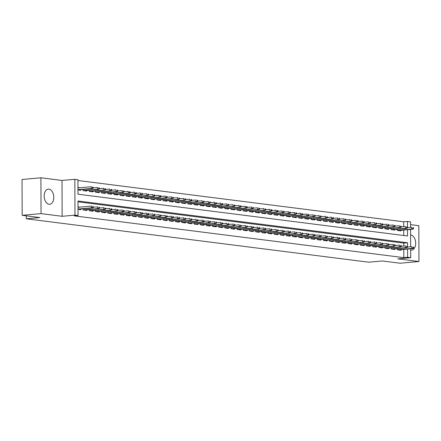 <?xml version="1.0" encoding="UTF-8"?>
<svg xmlns="http://www.w3.org/2000/svg" width="441" height="441" viewBox="0 0 441 441"><rect width="100%" height="100%" fill="white"/><g stroke="black" fill="none" stroke-linecap="round" stroke-linejoin="round"><path stroke-width="0.66" d="M410.654 250.097A7.596 4.774 84.8 0 0 410.907 250.141A7.596 4.774 84.8 0 0 411.563 250.152A7.596 4.774 84.8 0 0 415.67 242.671A7.596 4.774 84.8 0 0 410.852 235.025A7.596 4.774 84.8 0 0 410.604 235.003M48.962 189.161A7.596 4.774 84.8 0 0 48.306 189.145A7.596 4.774 84.8 0 0 44.194 196.625A7.596 4.774 84.8 0 0 49.012 204.271A7.596 4.774 84.8 0 0 49.673 204.282A7.596 4.774 84.8 0 0 53.78 196.807A7.596 4.774 84.8 0 0 48.962 189.161M403.719 226.702L403.702 221.795L407.478 221.459L410.56 221.845L410.577 227.418M26.289 215.842L26.3 218.791L368.786 262.202L382.375 260.973L400.081 263.222L418.95 261.519L418.823 225.676L410.565 224.629M26.3 218.791L39.883 217.567L22.177 215.324L22.05 179.481L40.919 177.778L41.041 213.62L62.142 216.294L74.97 215.136L74.843 179.3L77.925 179.685L77.974 194.216L407.528 235.985L407.506 229.678M62.142 216.294L62.016 180.452L40.919 177.778M62.016 180.452L74.843 179.3M403.702 221.795L77.93 180.507M22.177 215.324L41.041 213.62M397.33 248.641L397.335 249.793L401.034 250.262L401.029 249.645M391.173 247.859L391.178 249.016L394.871 249.485L394.871 248.862M385.015 247.081L385.015 248.233L388.714 248.702L388.708 248.085M378.852 246.299L378.858 247.451L382.551 247.919L382.551 247.302M372.695 245.516L372.695 246.673L376.393 247.142L376.393 246.519M366.532 244.738L366.537 245.891L370.231 246.359L370.231 245.742M360.374 243.956L360.38 245.108L364.073 245.576L364.073 244.959M354.211 243.173L354.217 244.331L357.916 244.799L357.91 244.176M348.054 242.396L348.059 243.548L351.753 244.016L351.753 243.399M341.896 241.613L341.896 242.77L345.595 243.239L345.59 242.616M335.733 240.836L335.739 241.988L339.432 242.456L339.432 241.839M329.576 240.053L329.576 241.205L333.275 241.674L333.269 241.056M323.413 239.27L323.418 240.428L327.112 240.896L327.112 240.273M317.255 238.493L317.261 239.645L320.954 240.113L320.954 239.496M311.092 237.71L311.098 238.862L314.797 239.331L314.791 238.713M304.935 236.927L304.94 238.085L308.634 238.553L308.634 237.931M298.778 236.15L298.778 237.302L302.476 237.771L302.471 237.153M292.615 235.367L292.62 236.525L296.313 236.988L296.313 236.37M286.457 234.59L286.457 235.742L290.156 236.211L290.15 235.588M280.294 233.807L280.3 234.959L283.993 235.428L283.993 234.81M274.137 233.024L274.142 234.182L277.836 234.651L277.836 234.028M267.974 232.247L267.979 233.399L271.678 233.868L271.673 233.25M261.816 231.464L261.822 232.616L265.515 233.085L265.515 232.468M255.653 230.682L255.659 231.839L259.358 232.308L259.352 231.685M249.496 229.904L249.501 231.056L253.195 231.525L253.195 230.908M243.338 229.122L243.338 230.274L247.037 230.742L247.032 230.125M237.175 228.344L237.181 229.496L240.874 229.965L240.874 229.342M231.018 227.562L231.018 228.714L234.717 229.182L234.717 228.565M224.855 226.779L224.86 227.936L228.554 228.405L228.554 227.782M218.697 226.001L218.703 227.154L222.396 227.622L222.396 227.005M212.534 225.219L212.54 226.371L216.239 226.839L216.233 226.222M206.377 224.436L206.382 225.594L210.076 226.062L210.076 225.439M200.22 223.659L200.22 224.811L203.918 225.279L203.913 224.662M194.057 222.876L194.062 224.028L197.755 224.497L197.755 223.879M187.899 222.099L187.899 223.251L191.598 223.719L191.592 223.096M181.736 221.316L181.742 222.468L185.435 222.937L185.435 222.319M175.579 220.533L175.584 221.691L179.278 222.159L179.278 221.536M169.416 219.756L169.421 220.908L173.12 221.376L173.115 220.759M163.258 218.973L163.264 220.125L166.957 220.594L166.957 219.976M157.101 218.19L157.101 219.348L160.8 219.816L160.794 219.194M150.938 217.413L150.943 218.565L154.637 219.034L154.637 218.416M144.78 216.63L144.78 217.782L148.479 218.251L148.474 217.634M138.617 215.847L138.623 217.005L142.316 217.474L142.316 216.851M132.46 215.07L132.465 216.222L136.159 216.691L136.159 216.073M126.297 214.287L126.302 215.445L130.001 215.914L129.996 215.291M120.139 213.51L120.145 214.662L123.838 215.131L123.838 214.513M113.976 212.727L113.982 213.879L117.681 214.348L117.675 213.731M107.819 211.945L107.825 213.102L111.518 213.571L111.518 212.948M101.662 211.167L101.662 212.319L105.36 212.788L105.355 212.171M95.499 210.385L95.504 211.537L99.197 212.005L99.197 211.388M89.341 209.602L89.341 210.759L93.04 211.228L93.04 210.605M83.178 208.825L83.184 209.977L86.877 210.445L86.877 209.828M79.804 187.767L77.952 187.53M403.752 235.505L403.73 230.02M77.963 189.95L80.653 190.292L80.648 189.674M83.112 189.448L83.117 190.606L86.811 191.074L86.811 190.451M89.269 190.231L89.275 191.383L92.974 191.852L92.968 191.234M95.432 191.014L95.438 192.166L99.131 192.634L99.131 192.017M101.59 191.791L101.595 192.949L105.294 193.417L105.289 192.794M107.753 192.574L107.758 193.726L111.452 194.194L111.452 193.577M113.91 193.356L113.916 194.509L117.609 194.977L117.609 194.354M120.073 194.134L120.073 195.291L123.772 195.754L123.767 195.137M126.231 194.916L126.236 196.069L129.93 196.537L129.93 195.92M132.394 195.694L132.394 196.851L136.093 197.32L136.087 196.697M138.551 196.477L138.557 197.629L142.25 198.097L142.25 197.48M144.709 197.259L144.714 198.411L148.413 198.88L148.408 198.263M150.872 198.037L150.877 199.194L154.57 199.663L154.57 199.04M157.029 198.819L157.035 199.971L160.728 200.44L160.728 199.823M163.192 199.602L163.192 200.754L166.891 201.223L166.885 200.605M169.35 200.379L169.355 201.537L173.048 202.006L173.048 201.383M175.512 201.162L175.512 202.314L179.211 202.783L179.206 202.165M181.67 201.939L181.675 203.097L185.369 203.566L185.369 202.943M187.827 202.722L187.833 203.874L191.532 204.343L191.526 203.725M193.99 203.505L193.996 204.657L197.689 205.126L197.689 204.508M200.148 204.282L200.153 205.44L203.847 205.908L203.847 205.285M206.311 205.065L206.311 206.217L210.01 206.686L210.01 206.068M212.468 205.848L212.474 207L216.167 207.468L216.167 206.851M218.631 206.625L218.631 207.783L222.33 208.251L222.325 207.628M224.789 207.408L224.794 208.56L228.488 209.028L228.488 208.411M230.946 208.191L230.952 209.343L234.651 209.811L234.645 209.188M237.109 208.968L237.115 210.12L240.808 210.589L240.808 209.971M243.267 209.751L243.272 210.903L246.971 211.371L246.966 210.754M249.43 210.528L249.435 211.686L253.128 212.154L253.128 211.531M255.587 211.311L255.593 212.463L259.286 212.931L259.286 212.314M261.75 212.093L261.75 213.246L265.449 213.714L265.443 213.097M267.908 212.871L267.913 214.028L271.606 214.497L271.606 213.874M274.07 213.653L274.07 214.806L277.769 215.274L277.764 214.657M280.228 214.436L280.233 215.588L283.927 216.057L283.927 215.434M286.385 215.214L286.391 216.366L290.09 216.834L290.084 216.217M292.548 215.996L292.554 217.148L296.247 217.617L296.247 217M298.706 216.774L298.711 217.931L302.405 218.4L302.405 217.777M304.869 217.556L304.869 218.708L308.568 219.177L308.562 218.56M311.026 218.339L311.032 219.491L314.725 219.96L314.725 219.342M317.189 219.116L317.189 220.274L320.888 220.743L320.883 220.12M323.347 219.899L323.352 221.051L327.046 221.52L327.046 220.902M329.504 220.682L329.51 221.834L333.209 222.303L333.203 221.68M335.667 221.459L335.673 222.617L339.366 223.08L339.366 222.462M341.825 222.242L341.83 223.394L345.524 223.863L345.524 223.245M347.988 223.019L347.988 224.177L351.686 224.645L351.686 224.022M354.145 223.802L354.151 224.954L357.844 225.423L357.844 224.805M360.308 224.585L360.308 225.737L364.007 226.205L364.001 225.588M366.465 225.362L366.471 226.52L370.164 226.988L370.164 226.365M372.623 226.145L372.628 227.297L376.327 227.765L376.322 227.148M378.786 226.928L378.791 228.08L382.485 228.548L382.485 227.931M384.943 227.705L384.949 228.862L388.648 229.331L388.642 228.708M391.106 228.488L391.112 229.64L394.805 230.108L394.805 229.491M397.264 229.265L397.269 230.423L400.963 230.891L400.963 230.268M407.567 247.07L407.55 242.765L78.002 200.997L78.051 215.528L74.275 215.87L403.829 257.638L403.802 249.391M403.791 246.072L403.78 243.107L78.002 201.818M78.029 209.326L80.72 209.662L80.72 209.045M79.871 207.138L78.018 206.901M410.654 248.774L410.681 257.687L397.854 258.845L418.95 261.519M410.681 257.687L407.6 257.296L407.572 249.055M403.829 257.638L407.6 257.296M78.051 215.528L74.97 215.136M410.582 229.403L410.643 246.789M407.501 227.694L407.478 221.459M403.78 243.107L407.55 242.765M92.676 207.391L93.288 207.468L93.288 206.504L92.671 206.427L92.676 207.391L91.447 207.838L92.555 207.976L78.029 209.288M78.029 209.045L91.447 207.838L91.441 206.096L78.024 207.303M92.671 206.427L93.288 206.504M92.555 207.976L93.288 207.468M93.222 188.098L93.222 187.127L92.604 187.05L92.604 188.02L93.222 188.098L92.489 188.605L91.381 188.467L91.375 186.719L77.952 187.932M92.604 188.02L91.381 188.467L77.958 189.674M92.489 188.605L77.963 189.917M92.604 187.05L93.222 187.127M98.834 208.174L99.451 208.251L99.446 207.281L98.828 207.204L98.834 208.174L97.61 208.621L98.718 208.758L84.022 210.081M83.184 209.922L97.61 208.621L97.604 206.873L93.288 207.264M98.828 207.204L99.446 207.281M98.718 208.758L99.451 208.251M104.997 208.957L105.608 209.034L105.608 208.064L104.991 207.987L104.997 208.957L103.767 209.398L104.875 209.541L90.184 210.864M89.341 210.699L103.767 209.398L103.762 207.656L99.451 208.042M104.991 207.987L105.608 208.064M104.875 209.541L105.608 209.034M111.154 209.734L111.771 209.811L111.766 208.847L111.149 208.764L111.154 209.734L109.93 210.181L111.038 210.318L96.342 211.647M95.504 211.482L109.93 210.181L109.919 208.439L105.608 208.825M111.149 208.764L111.766 208.847M111.038 210.318L111.771 209.811M117.312 210.517L117.929 210.594L117.929 209.624L117.312 209.547L117.312 210.517L116.088 210.958L117.196 211.101L102.505 212.424M101.662 212.259L116.088 210.958L116.082 209.216L111.771 209.607M117.312 209.547L117.929 209.624M117.196 211.101L117.929 210.594M99.385 188.88L99.379 187.91L98.762 187.833L98.767 188.798L99.385 188.88L98.652 189.387L97.538 189.244L97.533 187.502L93.222 187.888M98.767 188.798L97.538 189.244L83.117 190.545M98.652 189.387L83.955 190.71M98.762 187.833L99.379 187.91M105.542 189.658L105.537 188.693L104.925 188.61L104.925 189.58L105.542 189.658L104.809 190.165L103.701 190.027L103.696 188.279L99.379 188.671M104.925 189.58L103.701 190.027L89.275 191.328M104.809 190.165L90.113 191.493M104.925 188.61L105.537 188.693M111.7 190.44L111.7 189.47L111.082 189.393L111.088 190.363L111.7 190.44L110.967 190.947L109.859 190.804L109.853 189.062L105.542 189.454M111.088 190.363L109.859 190.804L95.438 192.105M110.967 190.947L96.276 192.27M111.082 189.393L111.7 189.47M117.863 191.223L117.857 190.253L117.245 190.176L117.245 191.14L117.863 191.223L117.13 191.73L116.022 191.587L116.016 189.845L111.7 190.231M117.245 191.14L116.022 191.587L101.595 192.888M117.13 191.73L102.433 193.053M117.245 190.176L117.857 190.253M123.474 211.294L124.092 211.377L124.086 210.407L123.469 210.329L123.474 211.294L122.245 211.741L123.359 211.884L108.662 213.207M107.825 213.042L122.245 211.741L122.24 209.999L117.929 210.385M123.469 210.329L124.086 210.407M123.359 211.884L124.092 211.377M124.02 192L124.02 191.03L123.403 190.953L123.408 191.923L124.02 192L123.287 192.508L122.179 192.37L122.174 190.622L117.863 191.014M123.408 191.923L122.179 192.37L107.753 193.671M123.287 192.508L108.596 193.836M123.403 190.953L124.02 191.03M129.632 212.077L130.249 212.154L130.244 211.184L129.632 211.107L129.632 212.077L128.408 212.523L129.516 212.661L114.82 213.99M113.982 213.824L128.408 212.523L128.403 210.776L124.086 211.167M129.632 211.107L130.244 211.184M129.516 212.661L130.249 212.154M130.183 192.783L130.178 191.813L129.56 191.736L129.566 192.706L130.183 192.783L129.45 193.29L128.342 193.147L128.331 191.405L124.02 191.796M129.566 192.706L128.342 193.147L113.916 194.448M129.45 193.29L114.754 194.613M129.56 191.736L130.178 191.813M135.795 212.86L136.407 212.937L136.407 211.967L135.789 211.889L135.795 212.86L134.566 213.301L135.674 213.444L120.983 214.767M120.145 214.602L134.566 213.301L134.56 211.559L130.249 211.95M135.789 211.889L136.407 211.967M135.674 213.444L136.407 212.937M136.341 193.56L136.341 192.596L135.723 192.519L135.723 193.483L136.341 193.56L135.608 194.068L134.499 193.93L134.494 192.188L130.183 192.574M135.723 193.483L134.499 193.93L120.073 195.231M135.608 194.068L120.917 195.396M135.723 192.519L136.341 192.596M141.952 213.637L142.57 213.714L142.564 212.749L141.952 212.672L141.952 213.637L140.729 214.083L141.837 214.221L127.14 215.55M126.302 215.384L140.729 214.083L140.723 212.341L136.407 212.727M141.952 212.672L142.564 212.749M141.837 214.221L142.57 213.714M142.504 194.343L142.498 193.373L141.881 193.296L141.886 194.266L142.504 194.343L141.77 194.85L140.657 194.713L140.651 192.965L136.341 193.356M141.886 194.266L140.657 194.713L126.236 196.013M141.77 194.85L127.074 196.173M141.881 193.296L142.498 193.373M148.115 214.42L148.727 214.497L148.727 213.527L148.11 213.45L148.115 214.42L146.886 214.866L147.994 215.004L133.303 216.327M132.46 216.167L146.886 214.866L146.881 213.119L142.57 213.51M148.11 213.45L148.727 213.527M147.994 215.004L148.727 214.497M148.661 195.126L148.656 194.156L148.044 194.079L148.044 195.049L148.661 195.126L147.928 195.633L146.82 195.49L146.814 193.748L142.498 194.134M148.044 195.049L146.82 195.49L132.394 196.791M147.928 195.633L133.232 196.956M148.044 194.079L148.656 194.156M154.273 215.202L154.89 215.28L154.885 214.309L154.267 214.232L154.273 215.202L153.049 215.643L154.157 215.787L139.461 217.11M138.623 216.944L153.049 215.643L153.038 213.902L148.727 214.287M154.267 214.232L154.885 214.309M154.157 215.787L154.89 215.28M154.819 195.903L154.819 194.939L154.201 194.856L154.207 195.826L154.819 195.903L154.085 196.41L152.977 196.273L152.972 194.531L148.661 194.916M154.207 195.826L152.977 196.273L138.557 197.574M154.085 196.41L139.395 197.739M154.201 194.856L154.819 194.939M160.43 215.98L161.048 216.057L161.048 215.092L160.43 215.01L160.43 215.98L159.207 216.426L160.315 216.564L145.624 217.893M144.78 217.727L159.207 216.426L159.201 214.684L154.89 215.07M160.43 215.01L161.048 215.092M160.315 216.564L161.048 216.057M160.982 196.686L160.976 195.716L160.364 195.639L160.364 196.609L160.982 196.686L160.248 197.193L159.14 197.05L159.135 195.308L154.819 195.699M160.364 196.609L159.14 197.05L144.714 198.351M160.248 197.193L145.552 198.516M160.364 195.639L160.976 195.716M166.593 216.763L167.211 216.84L167.205 215.87L166.588 215.792L166.593 216.763L165.364 217.204L166.477 217.347L151.781 218.67M150.943 218.504L165.364 217.204L165.358 215.462L161.048 215.853M166.588 215.792L167.205 215.87M166.477 217.347L167.211 216.84M167.139 197.469L167.139 196.499L166.522 196.421L166.527 197.386L167.139 197.469L166.406 197.976L165.298 197.833L165.292 196.091L160.982 196.477M166.527 197.386L165.298 197.833L150.877 199.134M166.406 197.976L151.715 199.299M166.522 196.421L167.139 196.499M172.751 217.54L173.368 217.622L173.363 216.652L172.751 216.575L172.751 217.54L171.527 217.986L172.635 218.13L157.939 219.453M157.101 219.287L171.527 217.986L171.521 216.244L167.205 216.63M172.751 216.575L173.363 216.652M172.635 218.13L173.368 217.622M173.302 198.246L173.296 197.276L172.679 197.199L172.685 198.169L173.302 198.246L172.569 198.753L171.461 198.615L171.455 196.868L167.139 197.259M172.685 198.169L171.461 198.615L157.035 199.916M172.569 198.753L157.872 200.082M172.679 197.199L173.296 197.276M178.914 218.323L179.526 218.4L179.526 217.43L178.908 217.352L178.914 218.323L177.684 218.769L178.792 218.907L164.102 220.235M163.264 220.07L177.684 218.769L177.679 217.022L173.368 217.413M178.908 217.352L179.526 217.43M178.792 218.907L179.526 218.4M179.459 199.029L179.459 198.059L178.842 197.981L178.842 198.952L179.459 199.029L178.726 199.536L177.618 199.393L177.613 197.651L173.302 198.042M178.842 198.952L177.618 199.393L163.192 200.694M178.726 199.536L164.035 200.859M178.842 197.981L179.459 198.059M185.071 219.105L185.689 219.183L185.683 218.212L185.071 218.135L185.071 219.105L183.847 219.546L184.955 219.69L170.259 221.013M169.421 220.847L183.847 219.546L183.842 217.804L179.526 218.196M185.071 218.135L185.683 218.212M184.955 219.69L185.689 219.183M185.622 199.806L185.617 198.841L185 198.764L185.005 199.729L185.622 199.806L184.889 200.313L183.776 200.175L183.77 198.433L179.459 198.819M185.005 199.729L183.776 200.175L169.355 201.476M184.889 200.313L170.193 201.642M185 198.764L185.617 198.841M191.234 219.883L191.846 219.96L191.846 218.995L191.229 218.918L191.234 219.883L190.005 220.329L191.113 220.467L176.422 221.795M175.584 221.63L190.005 220.329L189.999 218.587L185.689 218.973M191.229 218.918L191.846 218.995M191.113 220.467L191.846 219.96M191.78 200.589L191.774 199.619L191.162 199.541L191.162 200.512L191.78 200.589L191.047 201.096L189.939 200.958L189.933 199.211L185.622 199.602M191.162 200.512L189.939 200.958L175.512 202.259M191.047 201.096L176.35 202.419M191.162 199.541L191.774 199.619M197.392 220.665L198.009 220.743L198.003 219.772L197.386 219.695L197.392 220.665L196.168 221.112L197.276 221.25L182.58 222.573M181.742 222.413L196.168 221.112L196.162 219.364L191.846 219.756M197.386 219.695L198.003 219.772M197.276 221.25L198.009 220.743M197.943 201.372L197.937 200.401L197.32 200.324L197.325 201.294L197.943 201.372L197.204 201.879L196.096 201.735L196.091 199.994L191.78 200.379M197.325 201.294L196.096 201.735L181.675 203.036M197.204 201.879L182.513 203.202M197.32 200.324L197.937 200.401M203.549 221.448L204.166 221.525L204.166 220.555L203.549 220.478L203.549 221.448L202.325 221.889L203.433 222.032L188.742 223.355M187.899 223.19L202.325 221.889L202.32 220.147L198.009 220.533M203.549 220.478L204.166 220.555M203.433 222.032L204.166 221.525M204.1 202.149L204.095 201.184L203.483 201.102L203.483 202.072L204.1 202.149L203.367 202.656L202.259 202.518L202.254 200.776L197.937 201.162M203.483 202.072L202.259 202.518L187.833 203.819M203.367 202.656L188.671 203.985M203.483 201.102L204.095 201.184M209.712 222.225L210.329 222.303L210.324 221.338L209.707 221.255L209.712 222.225L208.483 222.672L209.596 222.81L194.9 224.138M194.062 223.973L208.483 222.672L208.477 220.93L204.166 221.316M209.707 221.255L210.324 221.338M209.596 222.81L210.329 222.303M210.258 202.932L210.258 201.961L209.64 201.884L209.646 202.854L210.258 202.932L209.525 203.439L208.417 203.295L208.411 201.554L204.1 201.945M209.646 202.854L208.417 203.295L193.996 204.596M209.525 203.439L194.834 204.762M209.64 201.884L210.258 201.961M215.87 223.008L216.487 223.085L216.481 222.115L215.87 222.038L215.87 223.008L214.646 223.449L215.754 223.593L201.057 224.916M200.22 224.75L214.646 223.449L214.64 221.707L210.329 222.099M215.87 222.038L216.481 222.115M215.754 223.593L216.487 223.085M216.421 203.714L216.415 202.744L215.798 202.667L215.803 203.632L216.421 203.714L215.688 204.222L214.58 204.078L214.574 202.336L210.258 202.722M215.803 203.632L214.58 204.078L200.153 205.379M215.688 204.222L200.991 205.545M215.798 202.667L216.415 202.744M222.032 223.785L222.65 223.868L222.644 222.898L222.027 222.821L222.032 223.785L220.803 224.232L221.911 224.375L207.22 225.698M206.382 225.533L220.803 224.232L220.798 222.49L216.487 222.876M222.027 222.821L222.644 222.898M221.911 224.375L222.65 223.868M222.578 204.492L222.578 203.522L221.961 203.444L221.966 204.415L222.578 204.492L221.845 204.999L220.737 204.861L220.732 203.114L216.421 203.505M221.966 204.415L220.737 204.861L206.311 206.162M221.845 204.999L207.154 206.327M221.961 203.444L222.578 203.522M228.19 224.568L228.807 224.645L228.802 223.681L228.19 223.598L228.19 224.568L226.966 225.015L228.074 225.153L213.378 226.481M212.54 226.316L226.966 225.015L226.961 223.267L222.644 223.659M228.19 223.598L228.802 223.681M228.074 225.153L228.807 224.645M228.741 205.274L228.736 204.304L228.118 204.227L228.124 205.197L228.741 205.274L228.008 205.782L226.9 205.638L226.889 203.896L222.578 204.288M228.124 205.197L226.9 205.638L212.474 206.939M228.008 205.782L213.312 207.105M228.118 204.227L228.736 204.304M234.353 225.351L234.965 225.428L234.965 224.458L234.347 224.381L234.353 225.351L233.124 225.792L234.232 225.935L219.541 227.258M218.703 227.093L233.124 225.792L233.118 224.05L228.807 224.441M234.347 224.381L234.965 224.458M234.232 225.935L234.965 225.428M234.899 206.052L234.899 205.087L234.281 205.01L234.281 205.975L234.899 206.052L234.165 206.559L233.057 206.421L233.052 204.679L228.741 205.065M234.281 205.975L233.057 206.421L218.631 207.722M234.165 206.559L219.475 207.887M234.281 205.01L234.899 205.087M240.51 226.128L241.128 226.205L241.122 225.241L240.505 225.164L240.51 226.128L239.287 226.575L240.395 226.718L225.698 228.041M224.86 227.876L239.287 226.575L239.281 224.833L234.965 225.219M240.505 225.164L241.122 225.241M240.395 226.718L241.128 226.205M241.062 206.835L241.056 205.864L240.439 205.787L240.444 206.757L241.062 206.835L240.328 207.342L239.215 207.204L239.209 205.456L234.899 205.848M240.444 206.757L239.215 207.204L224.794 208.505M240.328 207.342L225.632 208.665M240.439 205.787L241.056 205.864M246.673 226.911L247.285 226.988L247.285 226.018L246.668 225.941L246.673 226.911L245.444 227.358L246.552 227.495L231.861 228.824M231.018 228.659L245.444 227.358L245.439 225.61L241.128 226.001M246.668 225.941L247.285 226.018M246.552 227.495L247.285 226.988M252.831 227.694L253.448 227.771L253.443 226.801L252.825 226.724L252.831 227.694L251.607 228.135L252.715 228.278L238.019 229.601M237.181 229.436L251.607 228.135L251.596 226.393L247.285 226.784M252.825 226.724L253.443 226.801M252.715 228.278L253.448 227.771M258.988 228.471L259.606 228.548L259.606 227.584L258.988 227.501L258.988 228.471L257.764 228.918L258.873 229.055L244.182 230.384M243.338 230.219L257.764 228.918L257.759 227.176L253.448 227.562M258.988 227.501L259.606 227.584M258.873 229.055L259.606 228.548M247.219 207.617L247.214 206.647L246.602 206.57L246.602 207.54L247.219 207.617L246.486 208.124L245.378 207.981L245.372 206.239L241.056 206.625M246.602 207.54L245.378 207.981L230.952 209.282M246.486 208.124L231.79 209.447M246.602 206.57L247.214 206.647M253.377 208.395L253.377 207.43L252.759 207.347L252.765 208.317L253.377 208.395L252.643 208.902L251.535 208.764L251.53 207.022L247.219 207.408M252.765 208.317L251.535 208.764L237.115 210.065M252.643 208.902L237.953 210.23M252.759 207.347L253.377 207.43M259.54 209.177L259.534 208.207L258.922 208.13L258.922 209.1L259.54 209.177L258.806 209.684L257.698 209.541L257.693 207.799L253.377 208.191M258.922 209.1L257.698 209.541L243.272 210.842M258.806 209.684L244.11 211.007M258.922 208.13L259.534 208.207M265.151 229.254L265.769 229.331L265.763 228.361L265.146 228.284L265.151 229.254L263.922 229.7L265.035 229.838L250.339 231.161M249.501 231.001L263.922 229.7L263.916 227.953L259.606 228.344M265.146 228.284L265.763 228.361M265.035 229.838L265.769 229.331M265.697 209.96L265.697 208.99L265.08 208.913L265.085 209.877L265.697 209.96L264.964 210.467L263.856 210.324L263.85 208.582L259.54 208.968M265.085 209.877L263.856 210.324L249.43 211.625M264.964 210.467L250.273 211.79M265.08 208.913L265.697 208.99M271.309 230.031L271.926 230.114L271.921 229.144L271.309 229.066L271.309 230.031L270.085 230.478L271.193 230.621L256.497 231.944M255.659 231.779L270.085 230.478L270.079 228.736L265.763 229.122M271.309 229.066L271.921 229.144M271.193 230.621L271.926 230.114M271.86 210.737L271.854 209.773L271.237 209.69L271.243 210.66L271.86 210.737L271.127 211.245L270.019 211.107L270.008 209.359L265.697 209.751M271.243 210.66L270.019 211.107L255.593 212.408M271.127 211.245L256.43 212.573M271.237 209.69L271.854 209.773M277.472 230.814L278.084 230.891L278.084 229.926L277.466 229.844L277.472 230.814L276.242 231.26L277.35 231.398L262.66 232.727M261.822 232.561L276.242 231.26L276.237 229.513L271.926 229.904M277.466 229.844L278.084 229.926M277.35 231.398L278.084 230.891M278.017 211.52L278.017 210.55L277.4 210.473L277.4 211.443L278.017 211.52L277.284 212.027L276.176 211.884L276.171 210.142L271.86 210.533M277.4 211.443L276.176 211.884L261.75 213.185M277.284 212.027L262.593 213.35M277.4 210.473L278.017 210.55M283.629 231.597L284.247 231.674L284.241 230.704L283.629 230.626L283.629 231.597L282.405 232.038L283.513 232.181L268.817 233.504M267.979 233.339L282.405 232.038L282.4 230.296L278.084 230.687M283.629 230.626L284.241 230.704M283.513 232.181L284.247 231.674M284.18 212.297L284.175 211.333L283.557 211.256L283.563 212.22L284.18 212.297L283.447 212.805L282.334 212.667L282.328 210.925L278.017 211.311M283.563 212.22L282.334 212.667L267.913 213.968M283.447 212.805L268.751 214.133M283.557 211.256L284.175 211.333M289.792 232.374L290.404 232.457L290.404 231.486L289.787 231.409L289.792 232.374L288.563 232.82L289.671 232.964L274.98 234.287M274.137 234.121L288.563 232.82L288.557 231.078L284.247 231.464M289.787 231.409L290.404 231.486M289.671 232.964L290.404 232.457M290.338 213.08L290.332 212.11L289.72 212.033L289.72 213.003L290.338 213.08L289.605 213.587L288.497 213.45L288.491 211.702L284.175 212.093M289.72 213.003L288.497 213.45L274.07 214.75M289.605 213.587L274.908 214.916M289.72 212.033L290.332 212.11M295.95 233.157L296.567 233.234L296.561 232.264L295.944 232.186L295.95 233.157L294.726 233.603L295.834 233.741L281.137 235.07M280.3 234.904L294.726 233.603L294.715 231.856L290.404 232.247M295.944 232.186L296.561 232.264M295.834 233.741L296.567 233.234M296.495 213.863L296.495 212.893L295.878 212.816L295.883 213.786L296.495 213.863L295.762 214.37L294.654 214.227L294.649 212.485L290.338 212.876M295.883 213.786L294.654 214.227L280.233 215.528M295.762 214.37L281.071 215.693M295.878 212.816L296.495 212.893M302.107 233.939L302.724 234.017L302.724 233.046L302.107 232.969L302.107 233.939L300.883 234.38L301.991 234.524L287.3 235.847M286.457 235.681L300.883 234.38L300.878 232.639L296.567 233.03M302.107 232.969L302.724 233.046M301.991 234.524L302.724 234.017M302.658 214.64L302.653 213.676L302.041 213.593L302.041 214.563L302.658 214.64L301.925 215.147L300.817 215.01L300.812 213.268L296.495 213.653M302.041 214.563L300.817 215.01L286.391 216.31M301.925 215.147L287.229 216.476M302.041 213.593L302.653 213.676M308.27 234.717L308.887 234.794L308.882 233.829L308.265 233.752L308.27 234.717L307.041 235.163L308.154 235.301L293.458 236.63M292.62 236.464L307.041 235.163L307.035 233.421L302.724 233.807M308.265 233.752L308.882 233.829M308.154 235.301L308.887 234.794M308.816 215.423L308.816 214.453L308.198 214.376L308.204 215.346L308.816 215.423L308.083 215.93L306.975 215.792L306.969 214.045L302.658 214.436M308.204 215.346L306.975 215.792L292.554 217.093M308.083 215.93L293.392 217.253M308.198 214.376L308.816 214.453M314.427 235.5L315.045 235.577L315.039 234.606L314.427 234.529L314.427 235.5L313.204 235.946L314.312 236.084L299.615 237.407M298.778 237.247L313.204 235.946L313.198 234.199L308.882 234.59M314.427 234.529L315.039 234.606M314.312 236.084L315.045 235.577M314.979 216.206L314.973 215.236L314.356 215.158L314.361 216.123L314.979 216.206L314.246 216.713L313.138 216.57L313.132 214.828L308.816 215.214M314.361 216.123L313.138 216.57L298.711 217.871M314.246 216.713L299.549 218.036M314.356 215.158L314.973 215.236M320.59 236.282L321.202 236.359L321.202 235.389L320.585 235.312L320.59 236.282L319.361 236.723L320.469 236.867L305.778 238.19M304.94 238.024L319.361 236.723L319.356 234.981L315.045 235.367M320.585 235.312L321.202 235.389M320.469 236.867L321.202 236.359M321.136 216.983L321.136 216.018L320.519 215.936L320.519 216.906L321.136 216.983L320.403 217.49L319.295 217.352L319.29 215.605L314.979 215.996M320.519 216.906L319.295 217.352L304.869 218.653M320.403 217.49L305.712 218.819M320.519 215.936L321.136 216.018M326.748 237.06L327.365 237.137L327.36 236.172L326.748 236.089L326.748 237.06L325.524 237.506L326.632 237.644L311.936 238.972M311.098 238.807L325.524 237.506L325.519 235.764L321.202 236.15M326.748 236.089L327.36 236.172M326.632 237.644L327.365 237.137M327.299 217.766L327.294 216.796L326.676 216.718L326.682 217.689L327.299 217.766L326.566 218.273L325.452 218.13L325.447 216.388L321.136 216.779M326.682 217.689L325.452 218.13L311.032 219.431M326.566 218.273L311.87 219.596M326.676 216.718L327.294 216.796M332.911 237.842L333.523 237.92L333.523 236.949L332.905 236.872L332.911 237.842L331.682 238.283L332.79 238.427L318.099 239.75M317.261 239.584L331.682 238.283L331.676 236.541L327.365 236.933M332.905 236.872L333.523 236.949M332.79 238.427L333.523 237.92M333.457 218.549L333.451 217.578L332.839 217.501L332.839 218.466L333.457 218.549L332.723 219.056L331.615 218.912L331.61 217.17L327.299 217.556M332.839 218.466L331.615 218.912L317.189 220.213M332.723 219.056L318.027 220.379M332.839 217.501L333.451 217.578M339.068 238.62L339.686 238.702L339.68 237.732L339.063 237.655L339.068 238.62L337.845 239.066L338.953 239.209L324.256 240.532M323.418 240.367L337.845 239.066L337.839 237.324L333.523 237.71M339.063 237.655L339.68 237.732M338.953 239.209L339.686 238.702M339.62 219.326L339.614 218.356L338.997 218.278L339.002 219.249L339.62 219.326L338.881 219.833L337.773 219.695L337.767 217.948L333.457 218.339M339.002 219.249L337.773 219.695L323.352 220.996M338.881 219.833L324.19 221.161M338.997 218.278L339.614 218.356M345.226 239.402L345.843 239.48L345.843 238.509L345.226 238.432L345.226 239.402L344.002 239.849L345.11 239.987L330.419 241.315M329.576 241.15L344.002 239.849L343.997 238.101L339.686 238.493M345.226 238.432L345.843 238.509M345.11 239.987L345.843 239.48M345.777 220.109L345.772 219.138L345.16 219.061L345.16 220.031L345.777 220.109L345.044 220.616L343.936 220.472L343.93 218.73L339.614 219.122M345.16 220.031L343.936 220.472L329.51 221.773M345.044 220.616L330.348 221.939M345.16 219.061L345.772 219.138M351.389 240.185L352.006 240.262L352.001 239.292L351.383 239.215L351.389 240.185L350.16 240.626L351.273 240.769L336.577 242.092M335.739 241.927L350.16 240.626L350.154 238.884L345.843 239.276M351.383 239.215L352.001 239.292M351.273 240.769L352.006 240.262M351.935 220.886L351.935 219.921L351.317 219.844L351.323 220.809L351.935 220.886L351.201 221.393L350.093 221.255L350.088 219.513L345.777 219.899M351.323 220.809L350.093 221.255L335.673 222.556M351.201 221.393L336.511 222.722M351.317 219.844L351.935 219.921M357.546 240.962L358.164 241.04L358.158 240.075L357.546 239.998L357.546 240.962L356.322 241.409L357.43 241.547L342.734 242.875M341.896 242.71L356.322 241.409L356.317 239.667L352.006 240.053M357.546 239.998L358.158 240.075M357.43 241.547L358.164 241.04M358.098 221.669L358.092 220.698L357.475 220.621L357.48 221.591L358.098 221.669L357.364 222.176L356.256 222.038L356.251 220.291L351.935 220.682M357.48 221.591L356.256 222.038L341.83 223.339M357.364 222.176L342.668 223.499M357.475 220.621L358.092 220.698M363.709 241.745L364.327 241.822L364.321 240.852L363.704 240.775L363.709 241.745L362.48 242.192L363.588 242.33L348.897 243.653M348.059 243.493L362.48 242.192L362.474 240.444L358.164 240.836M363.704 240.775L364.321 240.852M363.588 242.33L364.327 241.822M364.255 222.451L364.255 221.481L363.638 221.404L363.643 222.374L364.255 222.451L363.522 222.959L362.414 222.815L362.408 221.073L358.098 221.459M363.643 222.374L362.414 222.815L347.988 224.116M363.522 222.959L348.831 224.282M363.638 221.404L364.255 221.481M369.867 242.528L370.484 242.605L370.479 241.635L369.867 241.558L369.867 242.528L368.643 242.969L369.751 243.112L355.055 244.435M354.217 244.27L368.643 242.969L368.637 241.227L364.321 241.613M369.867 241.558L370.479 241.635M369.751 243.112L370.484 242.605M370.418 223.229L370.412 222.264L369.795 222.181L369.801 223.152L370.418 223.229L369.685 223.736L368.577 223.598L368.566 221.856L364.255 222.242M369.801 223.152L368.577 223.598L354.151 224.899M369.685 223.736L354.988 225.064M369.795 222.181L370.412 222.264M376.03 243.305L376.642 243.382L376.642 242.418L376.024 242.335L376.03 243.305L374.8 243.752L375.908 243.89L361.218 245.218M360.38 245.053L374.8 243.752L374.795 242.01L370.484 242.396M376.024 242.335L376.642 242.418M375.908 243.89L376.642 243.382M376.575 224.011L376.575 223.041L375.958 222.964L375.958 223.934L376.575 224.011L375.842 224.519L374.734 224.375L374.729 222.633L370.418 223.025M375.958 223.934L374.734 224.375L360.308 225.676M375.842 224.519L361.151 225.842M375.958 222.964L376.575 223.041M382.187 244.088L382.805 244.165L382.799 243.195L382.182 243.118L382.187 244.088L380.963 244.529L382.071 244.672L367.375 245.995M366.537 245.83L380.963 244.529L380.958 242.787L376.642 243.178M382.182 243.118L382.799 243.195M382.071 244.672L382.805 244.165M382.738 224.794L382.733 223.824L382.115 223.747L382.121 224.712L382.738 224.794L382.005 225.301L380.892 225.158L380.886 223.416L376.575 223.802M382.121 224.712L380.892 225.158L366.471 226.459M382.005 225.301L367.309 226.624M382.115 223.747L382.733 223.824M388.35 244.865L388.962 244.948L388.962 243.978L388.345 243.901L388.35 244.865L387.121 245.312L388.229 245.455L373.538 246.778M372.695 246.613L387.121 245.312L387.115 243.57L382.805 243.956M388.345 243.901L388.962 243.978M388.229 245.455L388.962 244.948M388.896 225.572L388.89 224.601L388.278 224.524L388.278 225.494L388.896 225.572L388.163 226.079L387.055 225.941L387.049 224.193L382.733 224.585M388.278 225.494L387.055 225.941L372.628 227.242M388.163 226.079L373.466 227.407M388.278 224.524L388.89 224.601M394.508 245.648L395.125 245.725L395.119 244.755L394.502 244.678L394.508 245.648L393.284 246.095L394.392 246.232L379.695 247.561M378.858 247.395L393.284 246.095L393.273 244.347L388.962 244.738M394.502 244.678L395.119 244.755M394.392 246.232L395.125 245.725M395.053 226.354L395.053 225.384L394.436 225.307L394.441 226.277L395.053 226.354L394.32 226.861L393.212 226.718L393.207 224.976L388.896 225.368M394.441 226.277L393.212 226.718L378.791 228.019M394.32 226.861L379.629 228.184M394.436 225.307L395.053 225.384M400.665 246.431L401.282 246.508L401.282 245.538L400.665 245.461L400.665 246.431L399.441 246.872L400.549 247.015L385.858 248.338M385.015 248.173L399.441 246.872L399.436 245.13L395.125 245.521M400.665 245.461L401.282 245.538M400.549 247.015L401.282 246.508M401.216 227.132L401.211 226.167L400.599 226.09L400.599 227.054L401.216 227.132L400.483 227.639L399.375 227.501L399.37 225.759L395.053 226.145M400.599 227.054L399.375 227.501L384.949 228.802M400.483 227.639L385.787 228.967M400.599 226.09L401.211 226.167M406.828 247.208L407.445 247.285L407.44 246.321L406.822 246.243L406.828 247.208L405.599 247.655L406.712 247.792L392.016 249.121M391.178 248.956L405.599 247.655L405.593 245.913L401.282 246.299M406.822 246.243L407.44 246.321M406.712 247.792L407.445 247.285M407.374 227.914L407.374 226.944L406.756 226.867L406.762 227.837L407.374 227.914L406.641 228.421L405.533 228.284L405.527 226.536L401.216 226.928M406.762 227.837L405.533 228.284L391.106 229.585M406.641 228.421L391.95 229.744M406.756 226.867L407.374 226.944M412.985 247.991L413.603 248.068L413.597 247.098L412.985 247.021L412.985 247.991L411.762 248.437L412.87 248.575L398.173 249.898M397.335 249.738L411.762 248.437L411.756 246.69L407.44 247.081M412.985 247.021L413.597 247.098M412.87 248.575L413.603 248.068M413.537 228.697L413.531 227.727L412.914 227.65L412.919 228.62L413.537 228.697L412.804 229.204L411.696 229.061L411.685 227.319L407.374 227.705M412.919 228.62L411.696 229.061L397.269 230.362M412.804 229.204L398.107 230.527M412.914 227.65L413.531 227.727"/></g></svg>
